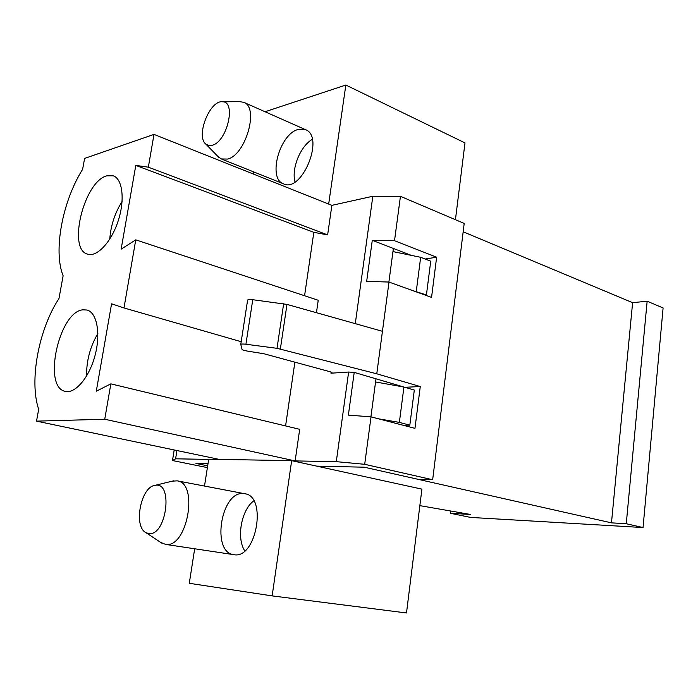 <?xml version="1.0" encoding="UTF-8"?>
<svg xmlns="http://www.w3.org/2000/svg" width="698" height="698" viewBox="0 0 698 698"><rect width="100%" height="100%" fill="white"/><g stroke="black" fill="none" stroke-linecap="round" stroke-linejoin="round"><path stroke-width="1.05" d="M419.856 505.64L470.618 514.478L450.428 513.274L470.583 517.419L643.041 527.548L663.1 307.975L647.151 301.196L632.615 302.679L611.474 522.854L364.199 467.189L316.7 466.133L421.906 489.132L406.498 612.966L272.15 595.891L291.659 460.663L208.702 459.205L204.505 486.052M272.15 595.891L189.28 583.292L194.681 548.776M243.366 493.565L244.797 493.739C267.543 496.147 256.271 559.717 233.795 554.657C211.101 552.423 220.978 490.982 243.366 493.565M632.615 302.679L463.167 231.78M411.305 255.363L393.375 248.444L392.957 251.594L420.667 257.292L430.736 261.183L426.426 294.94L412.501 290.525M375.568 381.963L370.908 416.846L376.004 378.691L375.568 381.963L403.924 387.041L414.307 390.042L409.839 425.152L399.361 422.395L378.491 418.809M247.589 300.245L247.624 300.044C248.156 299.494 249.867 299.381 252.763 299.712L286.983 304.407L382.443 331.306L389.004 282.053L366.668 281.346L372.287 240.313L393.375 248.444L388.891 282.053L392.957 251.594M208.004 463.716L195.99 463.446L207.672 465.828L195.99 463.446L208.004 463.716M643.041 527.548L626.263 523.736L611.474 522.854M265.048 111.75L345.842 85.034L464.99 142.916L455.436 219.713M345.842 85.034L328.671 204.069M647.151 301.196L626.263 523.736M253.758 500.841C241.351 509.906 236.229 538.053 244.771 550.879M298.229 129.435L305.541 129.671C325.024 136.581 301.964 193.119 283.597 183.879C267.421 178.784 279.514 133.92 298.229 129.435M312.285 139.356C300.393 146.1 291.249 168.733 295.01 181.916M283.65 303.743L277.019 348.328L245.914 344.236C243.009 343.896 241.299 343.948 240.775 344.411L242.031 349.332C242.476 349.968 244.291 350.562 247.476 351.094L263.975 353.764L330.206 371.772L332.213 372.854L330.957 373.194L348.634 372.043L336.296 461.657L364.696 464.31L432.664 479.744L417.893 479.282L364.199 467.189L316.7 466.133L291.659 460.663M253.688 171.9L253.357 174.02M403.924 387.041L399.361 422.395M409.839 425.152L403.13 425.248M572.281 523.195L572.229 523.709M420.667 257.292L416.287 291.275M426.426 294.94L425.187 295.097M450.699 511.006L450.428 513.274M348.634 372.043L354.218 372.392L348.372 415.109L371.031 416.854L364.696 464.31M382.443 331.306L376.772 373.805L277.019 348.328M372.287 240.313L394.518 240.705L400.443 196.33L372.828 196.251L331.873 205.352L154.005 134.391L84.615 158.42L82.608 169.37C62.427 201.321 53.074 251.036 63.125 275.806L58.964 298.552C38.73 329.229 29.011 380.881 38.678 409.325L36.514 421.138L104.735 419.236L110.851 383.856L96.289 391.212L111.575 303.805L123.982 307.949L135.761 239.85L121.138 249.16L135.796 165.4L148.334 167.171L154.005 134.391M355.291 323.654L372.828 196.251M389.004 282.053L431.556 297.4L436.643 257.204L394.518 240.705M371.031 416.854L414.97 428.345L420.266 386.544L376.772 373.805M432.664 479.744L464.196 223.43L400.443 196.33M425.143 259.019L436.643 257.204M405.564 387.521L354.218 372.392M336.296 461.657L295.141 460.924L104.735 419.236M219.216 459.389L36.514 421.138M208.676 459.397L175.599 458.813L172.485 460.532L207.393 467.608M405.599 387.259L420.266 386.544M304.572 295.743L313.83 232.329L327.632 234.894L331.873 205.352M316.447 312.713L318.236 300.262L135.761 239.85M285.587 425.911L294.879 362.166M295.141 460.924L299.686 429.314L110.851 383.856M106.794 175.844L113.285 175.809C122.63 178.958 125.099 199.994 118.128 221.039C111.279 242.136 96.961 257.344 87.66 254.177C67.244 249.535 84.03 181.393 106.794 175.844M82.792 309.825L87.032 310.025C96.943 312.556 100.922 333.574 95.05 355.439C89.309 377.339 75.323 393.916 65.376 391.369C42.395 387.722 58.841 311.893 82.792 309.825M176.934 450.542L175.599 458.813M172.485 460.532L174.195 449.966M241.185 341.706L123.982 307.949M86.596 375.995C86.395 360.787 90.155 346.618 97.886 333.487M327.632 234.894L148.334 167.171M109.769 239.091C110.773 225.524 114.882 212.977 122.098 201.469M313.83 232.329L135.796 165.4M218.003 156.527L221.327 158.943L227.531 159.065C245.661 155.261 259.368 107.335 243.776 102.327L239.728 101.655M212.279 145.245C227.173 141.72 236.578 101.262 222.453 101.777C209.758 100.05 195.571 136.267 205.788 144.058L208.737 145.533L212.279 145.245M160.575 542.355L165.522 544.388C187.23 548.593 199.035 482.972 177.17 480.843L172.162 481.175M148.744 533.551C166.621 536.404 173.61 480.809 154.982 485.38C140.848 486.759 133.144 526.51 145.934 532.635L148.744 533.551M252.763 299.712L245.914 344.236M286.983 304.407L280.369 348.956M331.122 372.051L330.957 373.194M240.775 344.411L247.624 300.044M205.788 144.058L218.814 157.355M222.453 101.777L240.88 101.646M221.327 158.943L283.597 183.879M243.776 102.327L305.541 129.671M145.934 532.635L161.753 543.131M154.982 485.38L173.54 480.843M165.173 544.344L233.795 554.657M177.17 480.843L244.797 493.739"/></g></svg>
